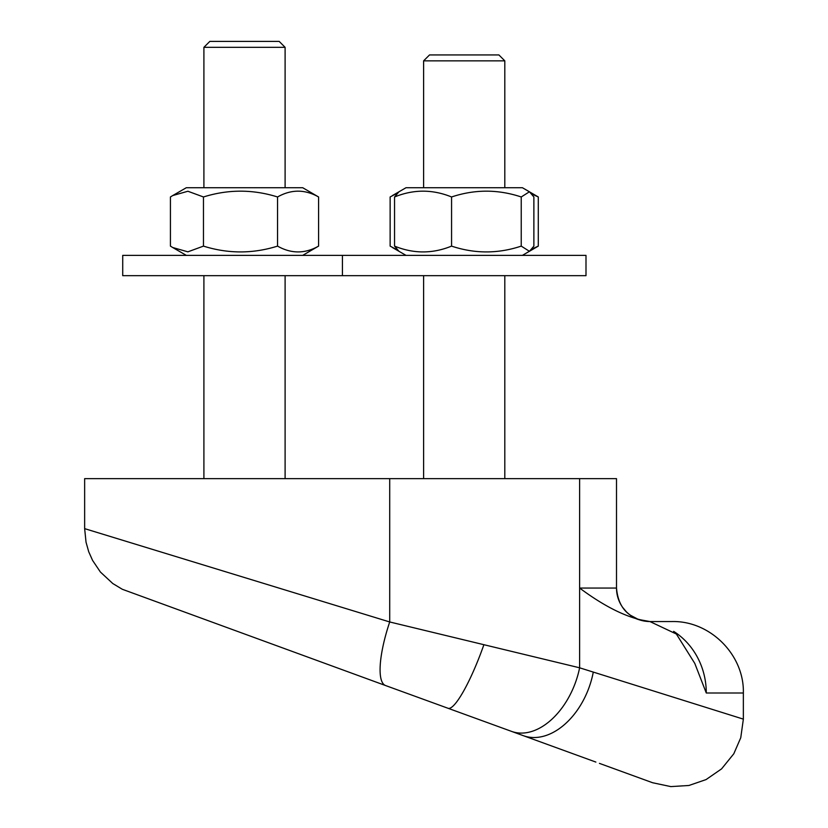 <?xml version="1.0" encoding="UTF-8"?>
<svg xmlns="http://www.w3.org/2000/svg" width="828" height="828" viewBox="0 0 828 828"><rect width="100%" height="100%" fill="white"/><g stroke="black" fill="none" stroke-linecap="round" stroke-linejoin="round"><path stroke-width="1.24" d="M285.101 47.32L279.181 41.4L209.826 41.4L203.905 47.32L285.101 47.32L285.101 187.718M504.811 60.848L498.891 54.927L429.535 54.927L423.615 60.848L504.811 60.848L504.811 187.718M673.65 631.36A71.446 66.012 -90 0 1 706.284 692.995L694.806 663.466L706.284 692.995L743.358 692.995L743.358 719.128L579.621 667.803A67.658 43.366 110 0 1 511.538 731.383L448.051 708.282A67.658 11.965 -70 0 0 483.894 644.701L389.709 621.963A67.658 17.937 110 0 0 385.569 685.543L448.051 708.282M593.283 672.088A67.658 45.302 110 0 1 523.306 735.668L511.538 731.383M389.709 478.646L389.709 621.963L84.642 528.637L84.642 478.646L579.621 478.646L579.621 667.803L483.894 644.701M523.306 735.668L595.881 762.081M84.653 528.637L86.029 542.174L88.71 551.717L92.57 560.39L100.405 572.034L112.784 583.533L122.337 589.288L385.569 685.543M694.764 663.373L676.362 634.02L649.928 621.549L671.912 621.549L649.99 621.549C640.789 620.896 634.207 618.744 630.232 615.09C622.18 609.625 617.605 600.621 616.508 588.056A33.493 33.493 -90 0 0 649.99 621.549M579.621 478.646L616.508 478.646L616.508 588.056L579.621 588.056C606.282 607.876 629.715 619.044 649.928 621.549M585.996 255.376L122.72 255.376L122.72 275.672L585.996 275.672L585.996 255.376M409.601 187.718L522.396 187.718L529.444 191.775L521.226 196.971C498.011 189.239 474.796 189.239 451.57 196.971C432.568 189.239 413.565 189.239 394.552 196.971L398.982 191.775L406.02 187.718L409.601 187.718M406.02 255.376L398.982 251.308L394.552 246.113C413.565 253.854 432.568 253.854 451.57 246.113C474.796 253.854 498.011 253.854 521.226 246.113L529.444 251.308L533.874 246.113L533.874 196.971L529.444 191.775M394.552 196.971L394.552 246.113M451.57 196.971L451.57 246.113M521.226 196.971L521.226 246.113M397.295 193.162L390.133 196.971L390.133 246.113L397.295 249.921M522.396 187.718L538.293 196.971L531.897 194.052M531.897 249.031L538.293 246.113L522.396 255.376M538.293 196.971L538.293 246.113M172.721 195.563L186.321 187.718L302.696 187.718L318.583 196.971C304.901 189.239 291.228 189.239 277.546 196.971C252.861 189.239 228.166 189.239 203.471 196.971L187.894 191.247L172.721 195.563L170.423 196.971L170.423 246.113L172.721 247.52L187.894 251.836L203.471 246.113C228.166 253.854 252.861 253.854 277.546 246.113C291.228 253.854 304.901 253.854 318.583 246.113L302.696 255.376M203.471 196.971L203.471 246.113M277.546 196.971L277.546 246.113M318.583 196.971L318.583 246.113M203.905 275.672L203.905 478.646M285.101 275.672L285.101 478.646M203.905 47.32L203.905 187.718M423.615 275.672L423.615 478.646M504.811 275.672L504.811 478.646M423.615 60.848L423.615 187.718M743.358 719.128L740.76 737.727L733.805 753.77L721.592 768.86L706.067 779.583L688.927 785.482L670.825 786.6L652.619 782.739L599.431 763.375M649.876 621.549L638.316 619.416L630.439 615.235M626.247 611.664L622.728 607.483M743.358 692.995C744.341 654.824 710.093 620.565 671.912 621.549M342.419 255.376L342.419 275.672M406.02 187.718L392.431 195.563M398.982 251.308L392.431 247.52M186.321 255.376L172.721 247.52"/></g></svg>
